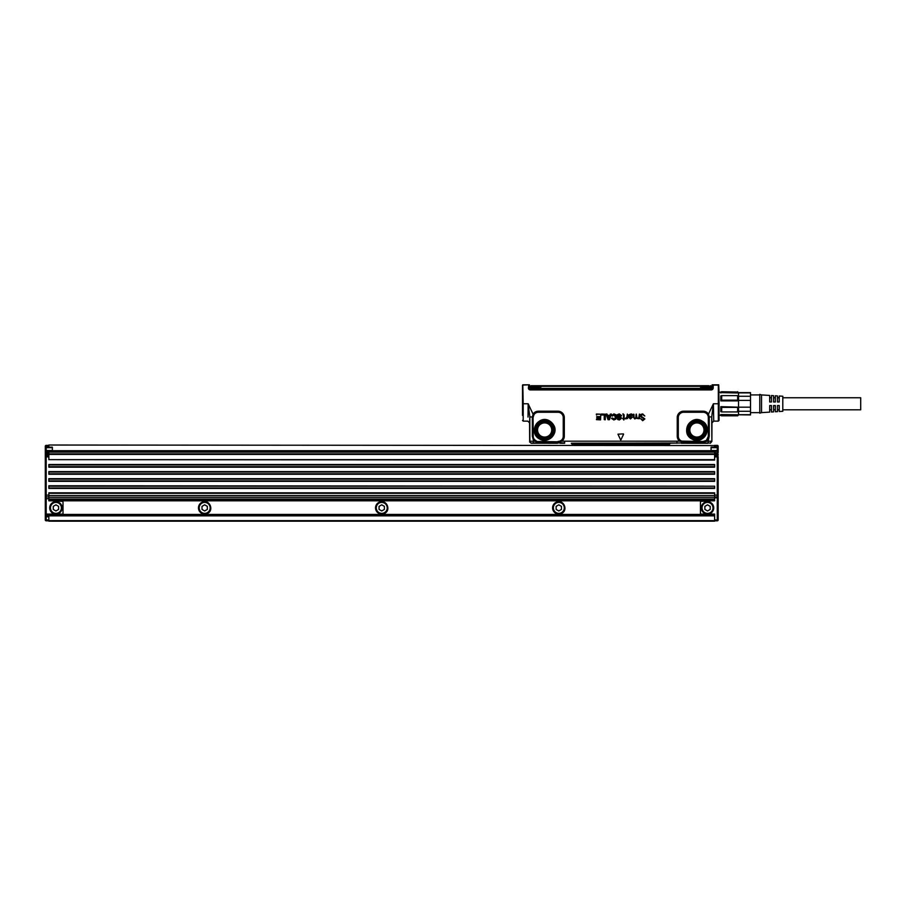 <?xml version="1.0" encoding="UTF-8"?>
<svg xmlns="http://www.w3.org/2000/svg" width="906" height="906" viewBox="0 0 906 906"><rect width="100%" height="100%" fill="white"/><g stroke="black" fill="none" stroke-linecap="round" stroke-linejoin="round"><path stroke-width="1.36" d="M522.502 403.77L523.204 403.77L522.796 384.824L528.368 384.824L522.502 385.118L522.502 415.446M528.368 384.824L529.127 384.824M528.028 417.066L528.141 403.77L533.056 414.121L532.32 417.587L533.056 417.587L533.272 437.417L533.124 436.182L532.32 436.182L533.362 440.078A6.399 6.399 0 0 0 534.495 441.222L538.436 442.185L536.488 441.12L538.436 441.901L557.915 442.185L561.89 441.188A6.399 6.399 0 0 0 564.313 436.182L564.313 417.587A6.399 6.399 0 0 0 557.915 411.188L538.436 411.188A6.399 6.399 0 0 0 533.056 414.121L533.951 414.699L533.056 417.587L533.124 436.182M711.957 422.898L711.878 441.403L711.72 416.907L713.396 403.77L708.492 414.121L709.194 416.907L711.72 416.907L711.957 422.898L713.735 421.131L718.333 421.131L719.047 420.418L719.047 403.77L713.396 403.77L713.735 421.131M617.96 434.178L620.576 439.806L617.983 434.189L623.373 433.883L617.983 434.189M620.961 439.806L623.588 434.178L620.961 439.772M644.8 416.013L642.682 413.895L640.938 414.382L642.682 413.906L644.8 416.013M644.393 415.82L642.569 414.427L644.393 415.82M640.961 415.752L642.569 414.438L640.938 415.752A17.724 17.724 0 0 0 640.961 415.752A17.712 17.712 0 0 1 640.938 415.763L642.184 416.975L640.961 415.763M642.682 420.678L644.868 418.946L642.184 416.964L644.879 418.946L642.682 420.701L640.746 418.753L642.682 420.701M644.257 418.742L642.682 420.158L641.108 418.946L642.682 420.146L643.996 418.255L641.493 417.383L640.338 415.786L641.493 417.383L644.234 418.742M640.316 415.786L640.938 414.382L640.316 415.786M636.216 418.244L634.766 418.934L633.237 416.998L634.766 418.934L636.216 418.21M633.226 414.291L633.226 416.998L633.237 414.291L633.951 414.291L633.226 414.291M633.962 414.291L634.143 418.006L633.962 414.291M634.846 418.244L635.819 417.779A3.545 3.545 0 0 1 635.831 417.757L636.114 414.291L635.819 417.745A3.556 3.556 0 0 0 635.808 417.768L634.846 418.266M636.329 414.065L637.02 418.006L636.329 414.076M637.722 418.244L638.696 417.779L637.722 418.266M638.707 417.757L638.696 417.745A3.556 3.556 0 0 0 638.685 417.768A3.545 3.545 0 0 1 638.707 417.757L638.99 416.601A3.545 3.545 0 0 0 638.99 416.545L639.398 414.065L638.99 416.545M638.696 417.745L638.979 416.601A3.522 3.522 0 0 0 638.979 416.545M638.889 418.436L639.625 418.663L639.625 414.291L639.625 418.663L638.9 418.402M638.515 418.708L636.306 418.244L638.515 418.708M631.063 413.94L629.432 414.597L631.652 414.019L632.603 415.288L631.063 413.94M630.236 416.794L632.603 415.288L630.27 416.783A3.556 3.556 0 0 1 630.236 416.794L629.342 417.406L629.613 418.085L629.387 417.134L630.236 416.771A3.545 3.545 0 0 1 630.236 416.771L630.27 416.783M632.241 417.304L629.613 418.074L632.241 417.281L630.485 418.912L632.241 417.281M628.707 417.394L630.485 418.923L628.719 417.394L628.719 414.869L628.707 417.394M625.695 418.923L626.454 418.697L625.661 418.244L625.695 418.923M627.314 414.076L626.918 417.077L625.661 418.232L626.918 417.077L627.314 414.065L627.541 418.572L627.314 414.065M624.143 418.255L624.744 418.47L624.087 418.21L624.109 414.869L623.271 413.94A3.556 3.556 0 0 0 622.83 413.963L622.841 413.974A3.545 3.545 0 0 1 623.26 413.951L624.087 414.869L624.087 418.21M624.155 418.81L623.883 419.988L624.143 418.787M623.532 418.855L623.532 419.772L623.555 418.844M622.898 418.81L623.487 418.81L622.898 418.81M622.898 418.244L623.555 418.21L623.555 415.107L623.532 418.187L622.898 418.244M623.532 415.107A3.522 3.522 0 0 0 623.532 415.073L623.056 414.438L623.555 415.073A3.545 3.545 0 0 1 623.555 415.107L623.555 415.107M618.617 418.776L618.107 418.13L620.157 418.776A3.545 3.545 0 0 1 620.18 418.765L618.628 418.765M620.168 418.062L619.092 417.655L620.168 418.062M619.285 413.906L617.201 414.767L617.156 416.647L619.092 417.655L617.813 417.247L617.201 414.767L619.285 413.883L621.675 415.684L620.508 415.854L621.675 415.684L619.285 413.883M618.413 415.141L620.497 415.854L619.274 414.903L618.254 416.047L620.961 417.134L621.505 418.323L619.353 419.976L617.677 419.489L617.326 418.176L617.677 419.489L619.353 419.976M618.424 415.152L618.243 416.058L620.95 417.145L621.482 418.323L619.353 419.954M617.326 418.164L618.107 418.13L617.326 418.164M612.739 418.142L613.906 418.946L614.959 418.481L615.367 416.964L614.947 418.47L613.906 418.934L612.716 418.153M613.928 414.914L614.959 415.39L615.367 416.964L613.928 414.937L612.422 416.092L613.928 414.937M612.411 416.103L611.55 415.594L612.411 416.103M613.917 413.906L611.539 415.594L613.917 413.895L615.842 414.699L616.578 416.885L615.842 414.699L613.917 413.895M616.601 416.885L615.842 419.161L613.849 419.954L611.561 418.481L613.849 419.976L615.842 419.161L616.601 416.885M611.72 418.176L612.467 418.006L611.72 418.176M610.338 414.144L609.885 415.344L607.552 415.31L606.918 413.997L607.586 415.322L609.885 415.344L610.327 414.144L611.335 414.008L610.327 414.144M609.421 419.727L611.335 413.997L609.432 419.727L608.062 419.727L609.432 419.727M608.039 419.727L606.091 414.008L608.039 419.727M606.918 413.997L606.091 413.997L606.918 413.997M605.457 414.223L601.312 414.223L601.539 415.016L601.539 414.008L605.435 414.223L605.219 419.806L605.457 414.223M605.219 419.829L604.257 419.591L605.219 419.829M604.234 415.027L604.234 419.591L604.257 415.027L601.539 415.016L604.223 414.993M600.791 414.223L596.307 414.223L596.533 415.016L596.533 414.008L600.78 414.223L600.565 419.852L600.791 414.223M600.565 419.874L596.431 419.648L600.565 419.874M599.568 418.855L596.646 418.855L599.568 418.866L599.602 417.609L599.568 418.866M599.568 417.587L596.861 417.587L596.658 416.794L596.861 417.587M596.861 416.567L599.568 416.59L596.861 416.567M530.27 389.908A1.891 1.891 0 0 1 528.391 388.062L528.81 385.005L529.568 388.04L529.421 384.824L529.568 388.04A0.713 0.713 0 0 0 529.58 388.176L530.27 389.908L711.278 389.908A1.891 1.891 0 0 0 713.158 388.062L713.169 384.824L712.116 384.824L711.98 388.04A0.713 0.713 0 0 1 711.957 388.176L711.437 389.252L530.27 389.252M528.391 388.062L528.798 384.824M719.047 403.77L718.707 384.824L719.047 392.615L721.697 391.732L737.643 392.026L721.697 391.732M523.204 421.131L523.204 403.77L528.141 403.77L529.829 416.907L529.58 422.898L527.813 421.131L523.204 421.131L522.502 420.418M538.436 441.494L560.01 441.834L560.021 442.977L533.362 442.989L533.362 441.222L529.829 441.245L529.829 416.907L533.102 417.032M538.436 442.185L564.631 442.955L564.631 441.188L561.89 441.188L561.233 440.361A5.334 5.334 0 0 0 563.249 436.182L563.249 417.587A5.334 5.334 0 0 0 557.915 412.253L538.436 412.253A5.334 5.334 0 0 0 533.951 414.699M572.569 445.027L572.128 444.416A0.883 0.883 -71.2 0 0 571.573 443.294L681.391 442.977L668.934 443.215L668.979 445.027M683.634 412.253L683.634 411.188L703.113 411.188A6.399 6.399 0 0 1 708.492 414.121L707.597 414.699A5.334 5.334 0 0 0 703.113 412.253L683.634 412.253A5.334 5.334 0 0 0 678.3 417.587L678.3 436.182A5.334 5.334 0 0 0 680.315 440.361L679.647 441.188L684.177 442.185L684.177 443.227L686.454 443.193L684.177 443.227M718.707 384.824L713.169 384.824M718.333 421.131L718.333 385.378L717.631 384.824M599.568 417.575L596.861 417.575M564.631 443.26L560.157 443.26L559.897 441.109L557.915 441.494M529.58 422.898L529.67 442.049L531.233 443.26M561.233 440.361L559.897 441.109M533.249 416.432L533.124 417.587M536.488 441.12L534.212 439.433L533.272 437.417M549.58 420.928C538.198 413.985 527.7 433.215 539.682 439.036C547.87 444.133 558.572 434.019 553.962 425.56L549.58 420.928M680.315 440.361L683.634 442.185M681.652 441.109L703.113 441.494L706.397 440.384L708.424 436.182L709.228 436.182L709.228 417.587L708.299 416.432L708.424 436.182M707.597 414.699L708.299 416.432M701.856 420.928C690.485 413.985 679.976 433.215 691.969 439.036C703.339 445.979 713.849 426.749 701.856 420.928M710.168 443.227L711.72 441.245L708.175 441.222L709.228 436.182M631.04 414.518L631.924 415.265A3.556 3.556 0 0 1 631.924 415.265A3.545 3.545 0 0 0 631.946 415.276L630.746 416.137A3.545 3.545 0 0 0 630.701 416.16L629.432 416.296L630.701 416.148A3.556 3.556 0 0 1 630.746 416.137L631.946 415.276L631.04 414.518L629.432 416.296M631.04 414.54L629.443 415.775A3.556 3.556 0 0 1 629.443 415.797A3.545 3.545 0 0 0 629.432 415.775L629.443 416.273M609.512 416.364L607.96 416.364L608.719 418.402L609.523 416.364L607.994 416.341L608.775 418.402L609.489 416.318M711.957 388.176L711.957 388.617A0.917 0.917 0 0 0 712.184 388.04L712.66 388.051A1.382 1.382 0 0 1 711.278 389.399L530.27 389.399A1.382 1.382 0 0 1 528.889 388.051L529.353 388.04A0.917 0.917 0 0 0 529.58 388.617M712.059 385.073L712.184 388.04L712.161 384.824M709.953 443.023L681.391 443.26M531.562 443.26L531.596 443.023A1.767 1.767 -135 0 1 529.829 441.245L529.67 441.403M534.212 439.433L533.362 441.222L535.152 440.384M572.116 444.427L571.573 443.294A0.883 0.883 -71.2 0 0 571.29 443.249L571.324 443.26M572.128 444.416L572.751 444.518L572.615 443.215L571.29 443.249M572.751 444.518L599.84 444.438L599.625 445.027M572.615 443.215L599.84 443.181L599.84 444.438L668.798 444.518L670.259 443.249L669.421 444.427M669.409 444.416L668.798 444.518M707.337 439.433L708.175 440.078A6.399 6.399 0 0 1 707.054 441.222L708.175 441.222L708.175 442.989M706.397 440.384L707.054 441.222L703.113 442.185L684.177 442.185L683.634 441.494M708.277 437.417L708.447 417.032M703.113 441.494L705.061 441.12M711.029 388.481A0.793 0.793 0 0 1 710.236 389.252A0.793 0.793 0 0 0 711.029 388.481L707.846 388.481L711.029 388.481A0.793 0.793 0 0 1 710.236 389.252A0.793 0.793 0 0 0 711.029 388.481L707.846 388.368L707.846 389.252M711.029 388.368L710.983 386.681L711.017 387.734L707.835 387.734L707.846 388.368L533.702 388.368L530.52 388.481L531.312 389.252A0.793 0.793 0 0 1 530.52 388.481L707.846 388.481M710.304 443.26L711.878 441.403M681.516 443.26L684.019 443.26M599.84 443.181L641.708 443.181L641.912 445.027M530.508 388.368L530.531 387.734L530.508 388.368L533.702 388.368L530.52 388.481A0.793 0.793 0 0 0 531.312 389.252M707.903 443.193L686.454 443.193M557.53 443.26L531.392 443.227M531.573 443.26L533.634 443.26M707.903 443.26L686.454 443.26M710.066 386.647L710.983 386.681L710.055 386.522L710.361 385.718A0.623 0.623 0 0 1 710.983 386.318M707.835 387.734L707.835 387.134L701.618 387.134L701.618 387.734L700.281 386.681L701.618 387.734L711.017 387.734A0.623 0.623 0 0 0 710.995 387.575A0.623 0.623 0 0 1 711.017 387.734L710.395 387.134L711.017 387.734A0.623 0.623 0 0 0 710.395 387.134L711.017 387.734A0.623 0.623 0 0 0 710.995 387.575M531.143 387.134A0.623 0.623 0 0 0 530.531 387.723A0.623 0.623 0 0 1 531.143 387.134L530.531 387.734A0.623 0.623 0 0 1 531.143 387.134L530.531 387.734L530.554 386.681L530.531 387.734L539.919 387.734L539.919 387.134L530.995 387.134L530.995 386.42L540.973 386.42M530.554 386.556L531.482 386.522L531.188 385.718L530.995 386.5M700.802 386.228L708.956 386.069L710.542 386.42L710.395 387.134A0.623 0.623 0 0 1 710.576 387.156A0.623 0.623 0 0 0 710.395 387.134L711.017 387.734A0.623 0.623 0 0 0 710.395 387.134L707.835 387.134M700.802 386.522L699.953 385.718L532.739 385.718L541.584 385.718L539.919 387.134L541.584 385.718L541.584 386.318L699.953 386.318L699.953 385.718L701.618 387.134L700.281 386.681M541.584 386.318L540.735 386.624M530.554 386.681L531.482 386.647M530.656 386.013A0.623 0.623 0 0 0 530.565 386.318L531.052 385.73A0.623 0.623 0 0 0 530.882 385.786M530.565 386.318L532.739 385.718L531.188 385.718M539.919 387.734L541.267 386.681L539.919 387.564M708.798 385.718L698.107 385.718L708.447 386.069M703.985 387.134L700.576 387.134M548.028 423.77A7.078 7.078 0 0 0 537.552 429.976A7.078 7.078 0 0 0 541.233 436.194A7.078 7.078 0 0 0 551.72 429.976A7.078 7.078 0 0 0 548.028 423.77M700.304 423.77A7.078 7.078 0 0 0 689.828 429.976A7.078 7.078 0 0 0 693.52 436.194A7.078 7.078 0 0 0 703.996 429.976A7.078 7.078 0 0 0 700.304 423.77M700.576 386.42L709.896 386.42M540.746 386.228L530.995 386.42M720.814 414.925L721.697 415.82L719.047 414.925M738.526 414.925L737.643 415.82L738.526 414.552L738.526 407.179L750.508 407.179L750.508 392.615L750.508 414.925L720.814 414.552M721.697 411.924L720.814 411.664L720.814 406.658L721.697 407.372L721.697 411.924L737.643 411.924L737.643 407.372L721.697 407.372M738.526 407.179L720.814 406.658M737.643 407.372L738.526 406.658L738.526 400.882L720.814 400.882L720.814 395.888L721.697 395.628L721.697 400.169L737.643 400.169L737.643 395.628L721.697 395.628M737.643 400.169L738.526 400.882L738.526 393L720.814 392.615M737.643 392.026L738.526 393L737.643 391.732M720.814 393L721.697 392.026M737.643 415.526L721.697 415.526M738.526 411.664L737.643 411.924M720.814 400.882L721.697 400.169M738.526 395.888L737.643 395.628M750.508 392.876L738.526 392.876M750.508 396.273L738.526 396.273M738.526 411.279L750.508 411.279L750.508 414.676L738.526 414.676M750.508 400.373L738.526 400.373M750.508 411.279L750.508 407.179M759.772 412.015L759.772 394.393L761.538 394.925L761.538 412.626L759.772 413.159L759.772 412.015M761.538 412.626L769.692 412.117L769.692 405.548L771.459 405.548L771.459 412.004L773.577 411.879L773.577 405.548L775.355 405.548L775.355 410.792M775.355 411.766L777.473 411.63L777.473 405.548L779.251 405.548L779.251 411.517L782.795 411.301L782.795 396.25L779.251 396.024L779.251 402.004L777.473 402.004L777.473 395.922L775.355 395.786L775.355 396.76M761.538 394.925L769.692 395.435L769.692 402.004L771.459 402.004L771.459 395.537L773.577 395.673L773.577 402.004L775.355 402.004L775.355 395.786M782.795 397.757L860.7 397.757L860.7 409.795L782.795 409.795M707.541 504.823L704.879 506.363L704.879 509.421L707.541 510.961L710.191 509.421L710.191 506.363L707.541 504.823M710.168 512.705A5.493 5.493 0 0 0 705.944 502.637A5.493 5.493 0 0 0 702.716 510.52A5.493 5.493 0 0 0 710.168 512.705M704.562 502.456A6.195 6.195 -115.3 0 1 713.249 505.491A6.195 6.195 -115.3 0 1 710.508 513.328A6.195 6.195 60.4 0 1 702.093 510.859A6.195 6.195 60.4 0 1 704.562 502.456M714.619 500.803L714.619 492.841L48.845 492.841L48.845 500.803L714.619 500.803M714.619 514.619L700.451 514.619L700.451 502.207A0.883 0.883 0 0 1 701.289 501.324L711.074 500.803M62.876 515.152L48.845 514.97L48.845 521.177L714.619 521.177L714.619 514.087L700.451 514.087M717.28 520.814L717.28 519.931L718.164 519.931A0.883 0.883 0 0 1 717.28 520.814L714.619 520.814M718.164 519.931L718.164 456.896A0.883 0.883 0 0 0 717.28 456.012L714.619 456.012M714.619 519.931L717.28 519.931L717.28 496.918A0.883 0.883 0 0 0 718.164 496.024A0.883 0.883 0 0 1 717.28 496.918L714.619 496.918M714.619 497.269L48.845 497.269M714.619 515.038L700.587 515.152M718.13 450.384L718.164 448.04L717.28 447.156L711.074 447.156L711.074 451.233L714.619 451.29L48.845 451.233L48.845 452.117L714.619 452.117L714.619 451.301M718.164 450.169L717.28 450.52L718.164 450.169L718.164 452.468L717.28 453.351A0.883 0.883 0 0 0 717.903 453.102M718.164 446.624L718.164 448.017L717.28 447.156A0.883 0.883 0 0 1 717.801 447.326A0.883 0.883 0 0 0 717.28 447.156L718.164 446.273L718.164 451.584L717.28 451.584L717.28 452.819L714.619 452.819M711.074 451.052L717.28 451.052A0.883 0.883 0 0 0 717.801 450.882L718.005 450.656M714.619 486.194L48.845 485.763L48.845 488.413L714.619 488.413L714.619 486.194L48.845 486.194M714.619 481.335L714.619 478.674L48.845 478.674L48.845 481.335L714.619 481.335M714.619 474.246L714.619 471.596L48.845 471.596L48.845 474.246L714.619 474.246M714.619 467.168L714.619 464.506L48.845 464.506L48.845 467.168L714.619 467.168M714.619 459.648L48.845 459.648L714.619 460.078L714.619 452.117M557.009 501.958A6.195 6.195 0 0 0 553.079 510.282A6.195 6.195 0 0 0 561.765 513.328C568.277 510.225 563.781 499.5 557.009 501.958M379.931 501.958A6.195 6.195 0 0 0 376.013 510.282A6.195 6.195 0 0 0 384.699 513.328C391.211 510.225 386.715 499.5 379.931 501.958M202.865 501.958A6.195 6.195 0 0 0 198.946 510.282A6.195 6.195 0 0 0 207.633 513.328C214.144 510.225 209.648 499.5 202.865 501.958M714.619 447.156L718.164 446.273A0.883 0.883 0 0 0 717.28 445.39A0.883 0.883 0 0 1 718.164 446.273A0.883 0.883 0 0 0 717.28 445.39L714.619 445.39M718.164 455.129L717.28 455.129L717.28 456.012A0.883 0.883 0 0 1 718.164 456.896L714.619 456.896M718.13 452.683L717.28 454.234L718.164 454.234M718.164 452.468L717.28 453.351L718.164 452.468L717.28 453.351L714.619 453.351M48.845 459.648L48.845 452.117M52.378 451.301L48.845 451.267M714.619 453.883L48.845 453.883M556.171 503.079A5.493 5.493 -115.3 0 1 563.86 505.775A5.493 5.493 -115.3 0 1 560.384 513.147A5.493 5.493 -115.3 0 1 556.171 503.079M379.093 503.079A5.493 5.493 -115.3 0 1 386.794 505.775A5.493 5.493 -115.3 0 1 383.317 513.147A5.493 5.493 -115.3 0 1 379.093 503.079M202.027 503.079A5.493 5.493 -115.3 0 1 209.728 505.775A5.493 5.493 -115.3 0 1 206.251 513.147A5.493 5.493 -115.3 0 1 202.027 503.079M714.619 445.559L48.845 445.027L714.619 445.559L714.619 446.273L717.28 446.273L717.28 445.39A0.883 0.883 0 0 1 718.164 446.273M48.845 520.814L46.183 520.814A0.883 0.883 0 0 1 45.3 519.931A0.883 0.883 0 0 0 46.183 520.814A0.883 0.883 0 0 1 45.3 519.931L45.3 446.273L48.845 446.273L48.845 445.559M561.46 506.363L561.46 509.421L558.798 510.961L556.137 509.421L556.137 506.363L558.798 504.823L561.46 506.363M384.382 506.363L384.382 509.421L381.732 510.961L379.07 509.421L379.07 506.363L381.732 504.823L384.382 506.363M207.315 506.363L207.315 509.421L204.665 510.961L202.004 509.421L202.004 506.363L204.665 504.823L207.315 506.363M48.845 447.156L45.3 446.273A0.883 0.883 0 0 1 46.183 445.39L48.845 445.39M45.3 446.624L45.3 450.169L46.183 450.52L52.378 450.52L52.378 447.156L46.183 447.156A0.883 0.883 0 0 0 45.651 447.338M45.345 447.779A0.883 0.883 0 0 0 45.323 447.87L46.183 447.689L45.3 448.04L46.183 445.39A0.883 0.883 0 0 0 45.3 446.273A0.883 0.883 0 0 1 46.183 445.39M48.845 451.584L45.3 451.584L45.3 450.191L46.183 451.052A0.883 0.883 0 0 1 45.651 450.871M48.845 496.918L46.183 496.918A0.883 0.883 0 0 1 45.3 496.024L45.3 495.14L46.183 495.14L46.183 496.918A0.883 0.883 0 0 1 45.3 496.024L45.3 513.736L46.183 514.087L63.012 514.087L63.012 502.207A0.883 0.883 0 0 0 62.163 501.324L52.378 500.803M48.845 515.152L45.3 515.152L45.3 513.759L46.183 514.619L46.183 496.918A0.883 0.883 0 0 1 45.3 496.024A0.883 0.883 0 0 0 46.183 496.918M45.3 515.152L46.183 516.216L46.183 514.619A0.883 0.883 0 0 1 45.662 514.449A0.883 0.883 0 0 0 46.183 514.619L63.012 514.087M45.323 450.384L46.183 451.052L45.3 450.169L46.183 451.052L46.183 447.689L52.378 447.689M52.378 450.52L52.378 451.233M45.3 451.584L46.183 452.819L46.183 456.012L48.845 456.012M57.508 513.147A5.493 5.493 0 0 0 60.985 505.775A5.493 5.493 0 0 0 53.295 503.079A5.493 5.493 0 0 0 57.508 513.147A5.493 5.493 0 0 0 58.131 512.921M45.323 516.069L46.183 516.748L45.3 515.854L46.183 516.748L45.3 515.854L46.183 516.748L48.845 516.216M46.183 520.814L46.183 516.748L48.845 516.748M52.378 451.052L46.183 451.052L46.183 452.819L48.845 452.819M48.845 455.129L45.3 455.129L45.3 452.49L46.183 453.351L48.845 453.351M55.923 504.823L53.273 506.363L53.273 509.421L55.923 510.961L58.584 509.421L58.584 506.363L55.923 504.823M52.956 502.456A6.195 6.195 -115.3 0 1 61.642 505.491A6.195 6.195 -115.3 0 1 57.724 513.827A6.195 6.195 -115.3 0 1 52.956 502.456M45.3 455.129L45.3 456.896A0.883 0.883 0 0 1 46.183 456.012A0.883 0.883 0 0 0 45.3 456.896L46.183 456.896L46.183 456.012M48.845 519.931L45.3 519.931L45.3 515.888M45.345 452.728A0.883 0.883 0 0 1 45.323 452.649L46.183 453.351A0.883 0.883 0 0 1 45.651 453.17M564.631 441.188L679.647 441.188A6.399 6.399 0 0 1 677.235 436.182L677.235 417.587A6.399 6.399 0 0 1 683.634 411.188M717.631 385.118L713.237 385.118L713.158 388.062M538.436 412.253L538.436 411.188M557.915 411.188L557.915 412.253M563.249 417.587L564.313 417.587M564.313 436.182L563.249 436.182M676.918 441.188L676.918 443.26M681.924 441.279L681.391 442.977L681.822 441.222M678.3 436.182L677.235 436.182M678.3 417.587L677.235 417.587M703.113 411.188L703.113 412.253M711.278 389.908L711.278 389.252M532.32 436.182L532.32 417.587M641.708 443.181L668.934 443.215M533.362 442.989L531.596 443.023M549.534 421.007A10.226 10.226 0 0 0 535.661 425.084A10.226 10.226 0 0 0 551.652 437.417A10.226 10.226 0 0 0 549.534 421.007M708.424 417.587L709.228 417.587M703.113 442.185L684.177 441.901M701.81 421.007A10.226 10.226 0 0 0 687.937 425.084A10.226 10.226 0 0 0 692.014 438.957A10.226 10.226 0 0 0 705.887 434.88A10.226 10.226 0 0 0 701.81 421.007M533.702 388.481L533.702 389.252M557.371 443.227L533.634 443.193M549.478 421.109A10.113 10.113 0 0 0 534.699 428.119A10.113 10.113 0 0 0 545.922 440.01A10.113 10.113 0 0 0 549.478 421.109M701.754 421.109A10.113 10.113 0 0 0 687.892 425.412A10.113 10.113 0 0 0 692.626 439.138A10.113 10.113 0 0 0 705.933 434.552A10.113 10.113 0 0 0 701.754 421.109M540.214 438.074A9.219 9.219 0 0 1 543.453 420.837A9.219 9.219 0 0 1 553.702 431.686A9.219 9.219 0 0 1 540.214 438.074M692.49 438.074A9.219 9.219 0 0 1 688.685 425.82A9.219 9.219 0 0 1 701.335 421.89A9.219 9.219 0 0 1 705.14 434.144A9.219 9.219 0 0 1 692.49 438.074M533.702 388.368L533.713 387.134M540.848 436.907A7.894 7.894 0 0 1 545.242 422.117A7.894 7.894 0 0 1 552.196 432.23A7.894 7.894 0 0 1 540.848 436.907M693.124 436.907A7.894 7.894 0 0 1 697.518 422.117A7.894 7.894 0 0 1 704.483 432.23A7.894 7.894 0 0 1 693.124 436.907M541.154 436.352A7.271 7.271 0 0 1 545.197 422.74A7.271 7.271 0 0 1 551.595 432.049A7.271 7.271 0 0 1 541.154 436.352M693.43 436.352A7.271 7.271 0 0 1 697.473 422.74A7.271 7.271 0 0 1 703.883 432.049A7.271 7.271 0 0 1 693.43 436.352M718.164 497.802L714.619 497.802M48.845 499.036L714.619 499.036M714.619 500.282L48.845 500.282M700.451 514.449L63.012 514.449M48.845 515.854L714.619 515.854M714.619 520.644L48.845 520.644M718.164 495.14L717.28 495.14L717.28 496.918A0.883 0.883 0 0 0 718.164 496.024M717.28 456.012A0.883 0.883 0 0 1 718.164 456.896A0.883 0.883 0 0 0 717.28 456.012L717.28 495.14L714.619 495.14M714.619 493.272L48.845 493.272M714.619 495.491L48.845 495.491M714.619 455.129L717.28 455.129L717.28 454.234L714.619 454.234M717.28 451.052L714.619 451.584M711.074 450.52L717.28 450.52L717.28 447.689L711.074 447.689M714.619 480.893L48.845 480.893M714.619 479.104L48.845 479.104M714.619 473.815L48.845 473.815M714.619 472.026L48.845 472.026M714.619 466.737L48.845 466.737M714.619 464.948L48.845 464.948M714.619 487.983L48.845 487.983M714.619 454.416L48.845 454.416M52.378 450.712L711.074 450.712M48.845 498.685L45.3 498.685M48.845 454.234L45.3 454.234M48.845 495.14L46.183 495.14L46.183 456.896L48.845 456.896M737.643 415.82L721.697 415.82M750.508 392.615L738.526 392.615M759.772 394.925L750.915 394.925M759.772 412.626L750.915 412.626M769.692 397.757L771.459 397.757M773.577 397.757L775.355 397.757M777.473 397.757L779.251 397.757M769.692 409.795L771.459 409.795M773.577 409.795L775.355 409.795M777.473 409.795L779.251 409.795M48.845 514.97L714.619 514.97"/></g></svg>
